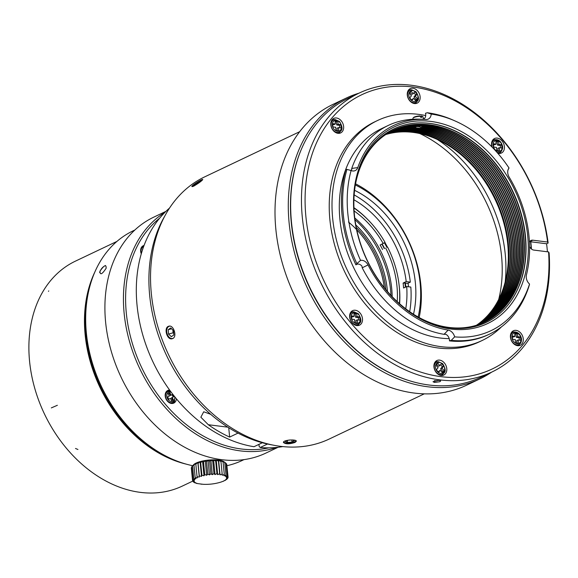<?xml version="1.0" encoding="UTF-8"?>
<svg xmlns="http://www.w3.org/2000/svg" width="578" height="578" viewBox="0 0 578 578"><rect width="100%" height="100%" fill="white"/><g stroke="black" fill="none" stroke-linecap="round" stroke-linejoin="round"><path stroke-width="0.87" d="M387.455 133.439A106.251 79.843 -115.4 0 1 498.843 197.69A106.251 79.843 -115.4 0 1 478.367 324.641M388.026 133.084A106.251 79.843 -115.4 0 1 500.057 197.112A106.251 79.843 -115.4 0 1 479.01 324.424M388.185 132.991A106.251 79.843 -115.4 0 1 500.389 196.961A106.251 79.843 -115.4 0 1 479.184 324.359M172.056 394.673L173.19 396.978L171.456 397.866L172.612 400.186L171.637 400.684M169.166 393.242L170.308 395.54L171.081 395.171L169.932 392.852L168.198 393.741L169.347 396.06L167.613 396.949L168.762 399.268L170.496 398.379L168.754 399.246M354.82 188.399A106.251 79.843 -115.4 0 1 393.466 130.151A106.251 79.843 -115.4 0 1 511.198 191.817A106.251 79.843 -115.4 0 1 484.711 322.062A106.251 79.843 -115.4 0 1 449.027 327.444A106.251 79.843 -115.4 0 1 415.149 315.263M484.545 322.141A106.251 79.843 64.6 0 0 510.865 191.975A106.251 79.843 64.6 0 0 393.3 130.231M170.496 398.379L171.652 400.706L173.386 399.817L172.23 397.498L173.964 396.609L172.829 394.312L171.081 395.171M173.964 396.609L173.19 396.978M173.386 399.817L172.612 400.186M172.23 397.498L171.456 397.866M335.132 121.525L336.41 121.683L336.736 124.978L339.496 125.325L339.734 127.774M332.697 124.472L333.983 124.638L335.37 123.974L332.617 123.627L332.935 126.929L335.695 127.268L336.013 130.563L338.773 130.91L338.448 127.615L337.061 128.273L337.299 130.729M499.226 147.737L501.986 148.076L501.661 144.782L498.901 144.435L498.583 141.14L495.823 140.794L496.148 144.095L493.395 143.749L493.713 147.043L496.473 147.39L496.791 150.685L499.551 151.031L499.226 147.737L497.839 148.394L498.077 150.844M495.91 141.639L497.188 141.805L497.514 145.1L500.273 145.446L500.512 147.896M493.475 144.594L494.761 144.753L496.148 144.095M338.448 127.615L341.208 127.962L340.883 124.667L338.123 124.321L337.805 121.026L335.045 120.679L335.37 123.974M337.805 121.026L336.41 121.683M340.883 124.667L339.496 125.325M338.123 124.321L336.736 124.978M501.661 144.782L500.273 145.446M498.901 144.435L497.514 145.1M498.583 141.14L497.188 141.805M449.995 327.957A107.226 80.573 64.6 0 0 525.489 236.388A107.226 80.573 64.6 0 0 429.938 123.417A107.226 80.573 64.6 0 0 354.444 214.987A107.226 80.573 64.6 0 0 449.995 327.957M166.197 391.797A6.481 4.87 -115.4 0 1 166.37 391.711A6.481 4.87 -115.4 0 1 167.938 391.306L170.676 391.472M175.156 397.252L174.021 401.558L173.234 402.447A6.481 4.87 -115.4 0 1 171.753 403.48M354.112 214.366A108.845 81.787 -115.4 0 1 475.521 140.757A108.845 81.787 -115.4 0 1 493.157 320.566A108.845 81.787 -115.4 0 1 354.112 214.366M355.925 264.854L356.872 263.647A119.205 89.583 -115.4 0 1 346.952 169.397L345.882 169.412A119.205 89.583 -115.4 0 0 355.925 264.854A5.701 4.284 64.6 0 1 361.936 266.097L362.211 267.809L368.027 264.934A110.398 82.957 64.6 0 0 448.174 330.081A7.774 5.845 -115.4 0 1 454.648 336.866L451.237 340.348L449.453 340.876A5.701 4.284 64.6 0 0 445.862 334.308L444.049 334.33A112.732 84.713 -115.4 0 1 362.211 267.809M356.872 263.647L360.542 260.375A116.72 87.712 -115.4 0 1 351.092 170.539L346.952 169.397M454.648 336.866A116.72 87.712 -115.4 0 0 529.542 284.051L529.231 285.351A119.205 89.583 -115.4 0 1 489.559 334.106A119.205 89.583 -115.4 0 1 451.237 340.348M489.559 334.106L488.323 334.691A119.205 89.583 -115.4 0 1 449.453 340.876M421.42 119.299L423.219 119.169A5.701 4.284 64.6 0 0 425.495 113.274L427.279 112.753L431.195 114.054A116.72 87.712 -115.4 0 1 455.262 121.048A116.72 87.712 -115.4 0 1 509.023 167.988L507.831 170.337M427.279 112.753A119.205 89.583 -115.4 0 1 453 120.043L455.262 121.048M529.542 284.051A7.774 5.845 -115.4 0 1 526.442 274.89A110.398 82.957 64.6 0 0 509.16 177.121A7.774 5.845 -115.4 0 1 508.907 168.14A7.774 5.845 -115.4 0 1 509.023 167.988M431.195 114.054A7.774 5.845 -115.4 0 1 426.008 119.502A110.398 82.957 64.6 0 0 424.613 119.422A110.398 82.957 64.6 0 0 357.782 167.606A7.774 5.845 -115.4 0 1 353.079 171.001A7.774 5.845 -115.4 0 1 351.092 170.539M360.542 260.375A7.774 5.845 -115.4 0 1 368.027 264.934M300.35 151.732A153.936 115.672 64.6 0 0 409.202 380.656M332.126 119.704A7.774 5.845 -115.4 0 1 332.56 119.668L335.096 119.559L339.488 121.474C342.422 126.322 342.79 129.544 340.601 131.141A6.734 5.058 -115.4 0 1 334.908 131.647A6.734 5.058 -115.4 0 1 331.086 125.339A6.734 5.058 -115.4 0 1 335.096 119.559M340.601 131.141L338.918 133.034A7.774 5.845 -115.4 0 1 338.614 133.352M496.979 152.354A6.734 5.058 -115.4 0 0 501.379 151.255L499.695 153.156A7.774 5.845 -115.4 0 1 499.392 153.473M492.904 139.818A7.774 5.845 -115.4 0 1 493.337 139.782L495.873 139.681A6.734 5.058 -115.4 0 1 496.603 139.71M350.68 170.459A5.701 4.284 64.6 0 0 351.771 169.542L351.749 168.422A112.732 84.713 -115.4 0 1 388.243 125.455A112.732 84.713 -115.4 0 1 419.996 119.22L424.613 119.422M439.078 380.245A3.887 1.113 -5.6 0 1 434.345 380.692M449.207 338.621A112.732 84.713 -115.4 0 1 440.357 338.036A112.732 84.713 -115.4 0 1 344.474 243.396A112.732 84.713 -115.4 0 1 381.408 128.713L388.243 125.455M501.473 326.845A121.799 91.526 -115.4 0 1 482.117 340.514A121.799 91.526 -115.4 0 1 441.202 346.692A121.799 91.526 -115.4 0 1 337.61 244.436A121.799 91.526 -115.4 0 1 377.506 120.52A121.799 91.526 -115.4 0 1 425.719 115.578M338.983 133.337A8.034 6.04 64.6 0 0 339.965 131.856M334.135 119.603A8.034 6.04 64.6 0 0 332.364 119.422M494.913 139.717A8.034 6.04 64.6 0 0 494.154 139.573A8.034 6.04 64.6 0 0 493.142 139.544M499.76 153.459A8.034 6.04 64.6 0 0 500.743 151.978M529.434 242.269A5.18 3.894 -115.4 0 1 531.052 240.448A5.18 3.894 -115.4 0 1 532.793 240.188L547.604 242.045A151.862 114.119 64.6 0 0 410.077 86.686A151.862 114.119 64.6 0 0 306.073 218.332A151.862 114.119 64.6 0 0 441.238 376.683A151.862 114.119 64.6 0 0 548.573 251.929L549.1 252.918A154.449 116.062 -115.4 0 1 491.813 372.059L481.004 377.196A154.449 116.062 -115.4 0 1 429.122 385.027A154.449 116.062 -115.4 0 1 297.757 255.36A154.449 116.062 -115.4 0 1 348.353 98.224L359.162 93.087A154.449 116.062 -115.4 0 1 548.132 243.035L546.586 243.772A154.449 116.062 -115.4 0 1 547.417 251.784M439.945 381.697L434.526 382.463L433.009 381.718L439.164 380.259L440.667 380.953L439.945 381.697M482.117 340.514L479.335 341.836A121.799 91.526 -115.4 0 1 438.427 348.014A121.799 91.526 -115.4 0 1 334.828 245.758A121.799 91.526 -115.4 0 1 374.732 121.842L377.506 120.52M330.811 124.848A8.034 6.04 -115.4 0 1 333.766 118.396A8.034 6.04 -115.4 0 1 342.667 123.056A8.034 6.04 -115.4 0 1 340.666 132.904A8.034 6.04 -115.4 0 1 330.811 124.848M492.015 147.029A8.034 6.04 -115.4 0 1 494.544 138.51A8.034 6.04 -115.4 0 1 497.246 138.106A8.034 6.04 -115.4 0 1 504.081 144.847A8.034 6.04 -115.4 0 1 501.444 153.018A8.034 6.04 -115.4 0 1 497.723 153.206M491.813 372.059A154.449 116.062 -115.4 0 1 439.93 379.89A154.449 116.062 -115.4 0 1 308.565 250.223A154.449 116.062 -115.4 0 1 359.162 93.087M547.604 242.045L548.132 243.035M408.639 89.901A8.034 6.04 -115.4 0 1 410.25 88.636A8.034 6.04 -115.4 0 1 419.158 93.296A8.034 6.04 -115.4 0 1 417.15 103.144A8.034 6.04 -115.4 0 1 408.906 99.662A8.034 6.04 -115.4 0 1 408.639 89.901M356.821 325.573A8.034 6.04 -115.4 0 1 349.986 318.825A8.034 6.04 -115.4 0 1 352.616 310.653A8.034 6.04 -115.4 0 1 361.525 315.313A8.034 6.04 -115.4 0 1 359.516 325.161A8.034 6.04 -115.4 0 1 356.821 325.573M445.428 373.771A8.034 6.04 -115.4 0 1 443.81 375.043A8.034 6.04 -115.4 0 1 434.909 370.375A8.034 6.04 -115.4 0 1 436.91 360.528A8.034 6.04 -115.4 0 1 445.154 364.01A8.034 6.04 -115.4 0 1 445.428 373.771M523.256 338.831A8.034 6.04 -115.4 0 1 520.294 345.283A8.034 6.04 -115.4 0 1 511.393 340.615A8.034 6.04 -115.4 0 1 513.401 330.768A8.034 6.04 -115.4 0 1 523.256 338.831M548.573 251.929L533.761 250.072A5.18 3.894 -115.4 0 1 529.571 246.365M531.478 249.039A132.528 99.589 64.6 0 0 530.64 240.903L530.474 240.737M546.586 243.772L530.756 241.785M513.763 331.982A8.034 6.04 64.6 0 0 511.992 331.801M518.611 345.716A8.034 6.04 64.6 0 0 519.593 344.235M521.45 339.062A6.734 5.058 -115.4 0 1 520.229 343.513L518.545 345.413A7.774 5.845 -115.4 0 1 518.242 345.731M511.754 332.083A7.774 5.845 -115.4 0 1 512.187 332.039L514.723 331.938C518.365 332.242 520.634 334.575 521.522 338.939C521.233 341.995 520.807 343.52 520.229 343.513A6.734 5.058 -115.4 0 1 511.516 340.565A6.734 5.058 -115.4 0 1 514.723 331.938M442.127 375.476A8.034 6.04 64.6 0 0 442.336 375.238A8.034 6.04 64.6 0 0 443.109 373.995M437.279 361.734A8.034 6.04 64.6 0 0 435.509 361.561M442.17 375.043A7.774 5.845 -115.4 0 1 442.062 375.173A7.774 5.845 -115.4 0 1 441.758 375.49M435.27 361.842A7.774 5.845 -115.4 0 1 435.704 361.799L438.24 361.698L442.632 363.613C445.537 368.417 445.941 371.603 443.846 373.157A6.734 5.058 -115.4 0 1 443.745 373.272A6.734 5.058 -115.4 0 1 435.032 370.325A6.734 5.058 -115.4 0 1 438.24 361.698M357.833 325.602A8.034 6.04 64.6 0 0 358.815 324.114M352.985 311.86A8.034 6.04 64.6 0 0 351.214 311.687M350.976 311.961A7.774 5.845 -115.4 0 1 351.41 311.925L353.946 311.824L358.338 313.731C361.272 318.586 361.64 321.809 359.451 323.398A6.734 5.058 -115.4 0 1 355.932 324.692A6.734 5.058 -115.4 0 1 349.993 318.045A6.734 5.058 -115.4 0 1 353.946 311.824M359.451 323.398L357.768 325.298A7.774 5.845 -115.4 0 1 357.464 325.609M415.466 103.585A8.034 6.04 64.6 0 0 416.449 102.096M410.618 89.843A8.034 6.04 64.6 0 0 408.848 89.662M408.61 89.944A7.774 5.845 -115.4 0 1 409.043 89.908L411.579 89.8L415.972 91.714C418.905 96.569 419.274 99.784 417.085 101.381A6.734 5.058 -115.4 0 1 409.527 100.247A6.734 5.058 -115.4 0 1 408.697 91.237A6.734 5.058 -115.4 0 1 411.579 89.8M417.085 101.381L415.401 103.281A7.774 5.845 -115.4 0 1 415.098 103.592M358.974 93.174A155.489 116.843 64.6 0 0 346.366 98.022A155.489 116.843 64.6 0 0 307.612 288.617A155.489 116.843 64.6 0 0 479.906 378.865A155.489 116.843 64.6 0 0 491.625 372.145M292.432 439.974L294.296 440.747L292.042 442.054L287.569 442.452L287.367 440.364M292.042 442.054L291.832 439.952M288.682 440.125L290.235 439.988M287.569 442.452L285.359 441.534L287.447 440.313M172.981 403.379A6.994 5.26 64.6 0 0 174.693 400.532M170.337 391.378A6.994 5.26 64.6 0 0 167.049 390.909M346.366 98.022L333.087 104.336A155.489 116.843 64.6 0 0 294.332 294.932A155.489 116.843 64.6 0 0 466.627 385.179L479.906 378.865M283.588 441.968A6.336 1.806 174.4 0 0 283.856 442.264A6.336 1.806 174.4 0 0 290.004 442.936A6.336 1.806 174.4 0 0 295.893 441.086A6.336 1.806 174.4 0 0 296.088 440.79M176.391 398.762A6.994 5.26 -115.4 0 1 173.797 403.097A6.994 5.26 -115.4 0 1 165.207 396.082A6.994 5.26 -115.4 0 1 167.786 390.461A6.994 5.26 -115.4 0 1 169.65 390.071M299.657 131.712L204.749 176.839A145.121 109.054 64.6 0 0 168.574 354.733A145.121 109.054 64.6 0 0 329.381 438.962L424.288 393.835M295.055 442.423L296.341 441.195C296.521 439.049 282.786 439.937 283.444 442.466C285.619 444.272 289.484 444.258 295.055 442.423M172.714 338.542L172.251 338.715C166.934 340.587 163.379 327.3 168.827 326.216C173.544 324.489 177.46 336.714 172.714 338.542M193.565 186.224L191.939 186.622C190.913 185.791 202.676 178.653 202.77 179.512C201.592 181.109 198.521 183.349 193.565 186.224M172.54 338.614A6.481 4.234 74.7 0 1 168.465 336.41A6.481 4.234 74.7 0 1 168.436 336.382L168.415 336.353A6.336 4.14 -105.3 0 0 173.154 338.274A6.336 4.14 -105.3 0 0 173.19 338.253M166.739 330.168A6.481 4.234 74.7 0 1 166.739 330.125A6.481 4.234 74.7 0 1 168.957 326.223A6.481 4.234 74.7 0 1 169.13 326.151M273.242 445.118A142.528 107.103 -115.4 0 1 166.63 355.658A142.528 107.103 -115.4 0 1 164.535 216.497M143.806 246.105A6.994 5.26 64.6 0 0 143.077 246.105A6.994 5.26 64.6 0 0 142.499 246.199M141.27 253.821A6.994 5.26 -115.4 0 1 143.236 245.744A6.994 5.26 -115.4 0 1 144.052 245.462M141.646 247.088A6.481 4.87 -115.4 0 1 141.82 246.994A6.481 4.87 -115.4 0 1 143.387 246.589L143.633 246.582M228.722 427.713L229.647 437.084A134.753 101.266 -115.4 0 1 208.326 424.729L200.855 417.208L203.723 411.774L210.724 414.318M238.028 433.095L229.647 437.084M282.339 446.519A134.753 101.266 -115.4 0 1 281.248 446.693L281.753 446.454M258.944 444.366L259.146 446.447L260.216 447.488A134.753 101.266 64.6 0 0 282.844 446.57M169.47 208.131A134.753 101.266 64.6 0 0 146.017 345.073A134.753 101.266 64.6 0 0 254.017 446.715L262.333 442.755M260.216 447.488L267.498 444.027M159.615 218.209A129.053 96.981 64.6 0 0 134.884 351.164A129.053 96.981 64.6 0 0 241.308 448.983A129.053 96.981 64.6 0 0 268.813 447.856M164.896 212.379A130.606 98.152 64.6 0 0 131.018 346.525A130.606 98.152 64.6 0 0 240.527 450.905A130.606 98.152 64.6 0 0 276.667 447.437M278.097 447.278L265.866 453.094A130.606 98.152 -115.4 0 1 221.995 459.72A130.606 98.152 -115.4 0 1 110.911 350.066A130.606 98.152 -115.4 0 1 153.697 217.184L165.922 211.367M388.763 132.644A106.251 79.843 -115.4 0 1 501.596 196.383A106.251 79.843 -115.4 0 1 479.812 324.128M392.693 130.52A106.251 79.843 -115.4 0 1 509.651 192.553A106.251 79.843 -115.4 0 1 483.938 322.423M388.922 132.55A106.251 79.843 -115.4 0 1 501.928 196.224A106.251 79.843 -115.4 0 1 479.986 324.063M392.527 130.606A106.251 79.843 -115.4 0 1 509.319 192.712A106.251 79.843 -115.4 0 1 483.772 322.495M389.507 132.218A106.251 79.843 -115.4 0 1 503.142 195.646A106.251 79.843 -115.4 0 1 480.614 323.825M391.927 130.91A106.251 79.843 -115.4 0 1 508.105 193.29A106.251 79.843 -115.4 0 1 483.157 322.77M389.666 132.124A106.251 79.843 -115.4 0 1 503.474 195.487A106.251 79.843 -115.4 0 1 480.788 323.759M391.768 130.989A106.251 79.843 -115.4 0 1 420.206 125.91L422.417 126.047A106.251 79.843 -115.4 0 1 515.164 212.408A106.251 79.843 -115.4 0 1 482.991 322.849M391.169 131.3A106.251 79.843 -115.4 0 1 417.424 126.43L417.648 125.838M422.742 125.375L422.778 126.77A106.251 79.843 -115.4 0 1 514.109 213.506A106.251 79.843 -115.4 0 1 482.377 323.109M391.01 131.387A106.251 79.843 -115.4 0 1 416.962 126.589L417.424 126.43M422.778 126.77L422.583 126.936A106.251 79.843 -115.4 0 1 513.77 213.629A106.251 79.843 -115.4 0 1 482.204 323.181M422.583 126.936L422.063 125.975L421.246 127.507A106.251 79.843 -115.4 0 1 512.404 213.708A106.251 79.843 -115.4 0 1 481.582 323.442M421.246 127.507L420.705 127.637L419.693 126.633L415.9 126.647M420.705 127.637A106.251 79.843 -115.4 0 1 512 213.622A106.251 79.843 -115.4 0 1 481.416 323.507M390.258 131.798A106.251 79.843 -115.4 0 1 415.748 127.326L415.907 126.568M390.417 131.705A106.251 79.843 -115.4 0 1 415.871 127.167M422.063 125.975L421.651 126.156A107.465 80.761 -115.4 0 1 422.2 126.214M387.296 133.54A106.251 79.843 -115.4 0 1 498.511 197.849A106.251 79.843 -115.4 0 1 478.194 324.706M386.725 133.901A106.251 79.843 -115.4 0 1 497.297 198.427A106.251 79.843 -115.4 0 1 477.551 324.915M386.574 134.002A106.251 79.843 -115.4 0 1 496.964 198.586A106.251 79.843 -115.4 0 1 477.377 324.973M386.003 134.371A106.251 79.843 -115.4 0 1 495.751 199.157A106.251 79.843 -115.4 0 1 476.734 325.176M476.395 325.284A106.251 79.843 64.6 0 0 495.122 199.461A106.251 79.843 64.6 0 0 385.714 134.566M419.158 317.56A103.657 77.893 64.6 0 0 355.578 183.84M418.147 316.997A100.341 75.4 64.6 0 0 355.369 184.974M413.501 314.237A94.33 70.884 64.6 0 0 354.581 190.321M408.451 286.76A94.33 70.884 64.6 0 0 408.075 283.191M419.787 133.554A124.393 93.477 -115.4 0 1 501.545 255.996A124.393 93.477 -115.4 0 1 498.691 299.498M437.336 139.486A124.393 93.477 -115.4 0 1 505.251 254.241A124.393 93.477 -115.4 0 1 505.165 282.143M531.283 248.865A130.794 98.289 64.6 0 0 530.481 240.809M405.431 283.09L407.685 283.372L410.337 282.115L406.204 281.594L403.112 283.068L405.431 283.09A90.984 68.37 64.6 0 1 405.828 286.948M405.388 287.158A90.984 68.37 64.6 0 0 404.99 283.299M403.112 283.068A88.629 66.6 -115.4 0 1 403.386 285.539A88.629 66.6 -115.4 0 1 403.596 288.01L406.688 286.544A88.629 66.6 -115.4 0 1 405.742 308.796M354.148 194.909A93.809 70.494 -115.4 0 1 410.337 282.115M382.174 244.032A86.035 64.657 64.6 0 1 384.543 248.432L384.269 248.569A86.035 64.657 64.6 0 0 381.899 244.162M384.428 242.818A87.849 66.015 -115.4 0 1 386.848 247.319M399.022 284.369A88.629 66.6 -115.4 0 1 399.369 287.447A88.629 66.6 -115.4 0 1 399.629 303.768M353.946 207.69A88.629 66.6 -115.4 0 1 368.605 220.406M384.934 242.522A88.629 66.6 -115.4 0 1 387.376 247.066M353.902 199.771A88.629 66.6 -115.4 0 1 406.204 281.594M406.688 286.544L410.821 287.056A93.809 70.494 -115.4 0 1 409.672 311.679M382.593 249.559A83.442 62.706 64.6 0 0 380.129 245.007L385.064 242.442A86.295 64.852 64.6 0 0 353.953 208.001M399.398 303.566A86.295 64.852 64.6 0 0 387.527 247.001M385.678 248.092A83.442 62.706 -115.4 0 1 397.202 301.579M354.112 210.948A83.442 62.706 -115.4 0 1 383.221 243.533M385.801 289.506A80.335 60.372 64.6 0 0 373.814 251.105A80.335 60.372 64.6 0 0 356.279 227.421M348.455 222.024A80.335 60.372 -115.4 0 1 372.579 251.69A80.335 60.372 -115.4 0 1 384.283 287.642M355.81 224.929A81.375 61.145 -115.4 0 1 375.1 250.411A81.375 61.145 -115.4 0 1 387.441 291.442M390.966 295.365A85.515 64.266 64.6 0 0 354.993 219.712M354.769 217.985A83.442 62.706 -115.4 0 1 377.969 246.033A83.442 62.706 -115.4 0 1 392.166 296.63M413.024 118.15L413.458 117.616A4.667 1.185 -8 0 1 420.083 115.954L420.466 116.301A5.18 1.315 172 0 0 413.024 118.15A5.18 1.315 172 0 0 412.894 118.519L412.995 119.256M423.443 119.082L423.161 117.067A5.18 1.315 172 0 0 422.93 116.756A5.18 1.315 172 0 0 421.694 116.38L421.832 117.37A5.18 1.315 172 0 0 421.254 117.32A5.18 1.315 172 0 0 420.603 117.298L420.466 116.301M421.694 116.38L421.311 116.034A4.667 1.185 -8 0 1 422.366 116.359L422.93 116.756M420.481 116.431L421.311 116.034M417.229 126.495A2.767 0.701 172 0 0 421.311 125.881M438.102 367.687L436.383 369.776L438.565 372.348L440.284 370.26L442.459 372.839L444.179 370.751L442.004 368.179L443.723 366.091L441.549 363.511L439.822 365.599L437.647 363.027L435.928 365.115L438.102 367.687M440.284 370.26L438.131 371.842M444.179 370.751L442.033 372.333M442.004 368.179L440.617 368.836L442.791 371.408M443.723 366.091L442.336 366.748L440.617 368.836M440.58 364.682L442.336 366.748M439.822 365.599L438.435 366.264L436.686 364.191M515.323 339.647L515.648 342.942L518.401 343.289L518.076 339.994L520.836 340.341L520.511 337.039L517.758 336.699L517.433 333.405L514.673 333.058L514.998 336.353L512.245 336.006L512.563 339.3L515.323 339.647M518.076 339.994L516.689 340.652L516.927 343.101M520.511 337.039L519.123 337.704L519.362 340.153M517.758 336.699L516.364 337.357L519.123 337.704M517.433 333.405L516.046 334.062L516.364 337.357M514.76 333.903L516.046 334.062M514.998 336.353L513.611 337.01L512.325 336.851M354.22 316.231L351.467 315.891L351.785 319.186L354.545 319.533L354.87 322.827L357.623 323.167L357.298 319.872L360.058 320.219L359.733 316.925L356.98 316.578L356.655 313.283L353.895 312.936L354.22 316.231L352.833 316.896L351.547 316.737M357.298 319.872L355.911 320.537L356.149 322.986M359.733 316.925L358.346 317.582L358.584 320.039M356.98 316.578L355.586 317.243L358.346 317.582M356.655 313.283L355.268 313.941L355.586 317.243M353.982 313.782L355.268 313.941M166.543 456.403A124.393 93.477 -115.4 0 1 88.434 292.136M99.626 272.491C100.782 269.088 102.754 266.754 105.528 265.504M182.93 463.159A124.393 93.477 -115.4 0 1 93.535 275.157M219.069 482.63A50.539 11.199 -91.7 0 0 219.25 482.572L221.338 481.965A50.539 2.847 -94.6 0 0 221.461 481.871L223.599 481.149A50.539 5.599 -97.5 0 1 223.339 481.098L225.456 480.267A50.539 13.865 -100.5 0 1 224.828 480.275L226.851 479.35A50.539 21.711 -103.8 0 1 225.868 479.422L227.746 478.411A50.539 28.9 -107.6 0 1 226.446 478.577L228.108 477.493A50.539 35.215 -112.4 0 1 226.533 477.76L227.934 476.619A50.539 40.453 -119 0 1 226.128 476.995L227.226 475.81A50.539 44.463 -129.1 0 1 225.247 476.301L225.998 475.102A50.539 47.129 -145.8 0 1 223.91 475.708L224.3 474.509A50.539 48.357 -174 0 1 222.162 475.224L222.176 474.047A50.539 48.111 152.2 0 1 220.059 474.87L219.691 473.736A50.539 46.413 128.1 0 1 217.66 474.661L216.923 473.584A50.539 43.299 114 0 1 215.045 474.596L213.947 473.599A50.539 38.87 105.4 0 1 212.285 474.683L210.869 473.772A50.539 33.264 99.5 0 1 209.467 474.914L207.777 474.097A50.539 26.639 95 0 1 206.671 475.275L204.756 474.574A50.539 19.211 91.4 0 1 203.998 475.773L201.903 475.188A50.539 11.199 88.3 0 1 201.512 476.38L199.309 475.911A50.539 2.847 85.4 0 1 199.294 477.081L197.055 476.72A50.539 5.599 82.5 0 0 197.416 477.861L195.198 477.609A50.539 13.865 79.5 0 0 195.935 478.685L193.803 478.526A50.539 21.711 76.2 0 0 194.887 479.53L192.907 479.465A50.539 28.9 72.4 0 0 194.316 480.376L192.539 480.383A50.539 35.215 67.6 0 0 194.23 481.199L192.72 481.257A50.539 40.453 61 0 0 194.634 481.965L193.428 482.066A50.539 44.463 50.9 0 0 195.516 482.652L194.649 482.775A50.539 47.129 34.2 0 0 196.845 483.251L196.354 483.367A50.539 48.357 6 0 0 198.594 483.728L203.095 484.292M226.814 478.931L226.851 479.35M227.689 477.782L227.746 478.411M226.786 464.842L228.115 477.493M226.02 463.469L226.706 464.069L227.942 476.619M192.907 479.465L191.672 466.916L194.497 464.047L193.962 465.059L195.978 463.224L195.819 464.177L197.857 462.443L198.081 463.361L200.075 461.743L200.674 462.638L202.56 461.136L203.521 462.024L205.233 460.644L206.541 461.547L208.029 460.276L209.641 461.222L210.847 460.045L212.718 461.049L213.607 459.958L215.688 461.034L216.223 460.023L218.455 461.186L218.621 460.24L220.941 461.497L220.724 460.587L223.065 461.959L222.472 461.071L224.77 462.552L223.809 461.663L225.991 463.26L227.226 475.81M224.77 462.552L226.005 475.102M223.072 461.959L224.307 474.509M220.948 461.497L222.176 474.047M218.621 460.24L220.059 474.87M218.462 461.186L219.691 473.736M216.223 460.023L217.66 474.661M215.695 461.034L216.923 473.584M213.607 459.958L215.045 474.596M212.718 461.049L213.954 473.599M210.847 460.045L212.285 474.683M209.641 461.215L210.876 473.765M208.029 460.276L209.467 474.914M206.541 461.547L207.777 474.097M205.233 460.644L206.671 475.275M203.521 462.024L204.756 474.574M202.56 461.136L203.998 475.773M200.674 462.631L201.91 475.181M200.075 461.743L201.512 476.38M198.081 463.354L199.309 475.904M197.857 462.443L199.294 477.081M195.819 464.17L197.055 476.72M193.962 465.059L195.198 477.601M192.568 465.976L193.796 478.526M193.088 465.297L193.449 464.893A16.068 4.588 -5.6 0 1 193.529 464.806A16.068 4.588 -5.6 0 1 208.477 460.102A16.068 4.588 -5.6 0 1 224.054 461.808L225.695 463.036M192.539 480.383L191.304 467.833L191.708 467.291M192.633 480.434L192.712 481.257M193.37 481.51L193.428 482.066M194.613 482.413L194.649 482.775M415.344 96.28L417.063 94.192L414.888 91.62L413.169 93.708L410.987 91.129L409.267 93.217L411.442 95.789L409.723 97.877L411.904 100.456L413.624 98.368L415.799 100.94L417.518 98.852L415.344 96.28L413.956 96.938L416.131 99.517L415.372 100.435M417.518 98.852L416.131 99.517M417.063 94.192L415.676 94.857L413.956 96.938M413.927 92.783L415.676 94.857M413.169 93.708L411.774 94.366L410.026 92.299M413.624 98.368L411.478 99.951M202.105 180.365A6.336 0.751 -33.3 0 0 198.521 182.294A6.336 0.751 -33.3 0 0 192.777 186.557M194.483 185.755L198.297 182.699L200.934 181.355M198.297 182.699L198.572 183.125M169.845 326.137A6.336 4.14 -105.3 0 0 167.078 328.622A6.336 4.14 -105.3 0 0 166.731 330.204A6.336 4.14 -105.3 0 0 168.415 336.353M168.538 334.07L168.227 329.698L170.712 327.964L173.516 330.594L173.826 334.965L171.341 336.699L168.538 334.07L173.075 332.827L173.718 333.427M168.227 329.698L171.587 328.781M172.873 329.995L173.075 332.827M192.705 481.142L182.345 486.062A124.523 93.571 -115.4 0 1 44.369 413.79A124.523 93.571 -115.4 0 1 75.4 261.155L116.951 241.402M94.828 272.05A124.523 93.571 64.6 0 0 132.463 433.095A124.523 93.571 64.6 0 0 133.532 434.129A124.523 93.571 64.6 0 0 186.152 464.12M48.473 291.319L48.747 290.922M192.72 465.709A127.109 95.522 -115.4 0 1 135.122 433.753A127.109 95.522 -115.4 0 1 134.053 432.712A127.109 95.522 -115.4 0 1 123.468 421.189A127.109 95.522 -115.4 0 1 122.507 420.011A127.109 95.522 -115.4 0 1 113.071 407.15A127.109 95.522 -115.4 0 1 112.219 405.857A127.109 95.522 -115.4 0 1 104.119 391.927A127.109 95.522 -115.4 0 1 103.404 390.54A127.109 95.522 -115.4 0 1 96.793 375.794A127.109 95.522 -115.4 0 1 96.23 374.349A127.109 95.522 -115.4 0 1 91.23 359.083A127.109 95.522 -115.4 0 1 90.833 357.601A127.109 95.522 -115.4 0 1 87.545 342.111A127.109 95.522 -115.4 0 1 87.314 340.615A127.109 95.522 -115.4 0 1 133.164 230.817L134.819 230.037M243.988 459.626L242.334 460.406A127.109 95.522 -115.4 0 1 226.952 465.695M99.972 271.161C100.008 275.395 102.068 274.413 106.15 268.228C106.287 264.124 104.228 265.107 99.972 271.161M423.118 122.89A107.465 80.761 -115.4 0 1 512.44 191.224A107.465 80.761 -115.4 0 1 509.066 303.645M174.672 396.653A4.992 3.75 -115.4 0 1 172.201 401.515A4.992 3.75 -115.4 0 1 167.223 397.967A4.992 3.75 -115.4 0 1 168.574 392.31A4.992 3.75 -115.4 0 1 171.269 392.267M174.021 401.558A5.99 4.501 -115.4 0 1 166.746 399.795A5.99 4.501 -115.4 0 1 167.671 391.631A5.99 4.501 -115.4 0 1 169.123 391.255M332.343 125.224A5.729 4.306 -115.4 0 1 338.73 121.351A5.729 4.306 -115.4 0 1 339.662 130.816A5.729 4.306 -115.4 0 1 332.343 125.224M497.152 140.447A5.729 4.306 -115.4 0 1 501.914 149.138A5.729 4.306 -115.4 0 1 493.995 148.149A5.729 4.306 -115.4 0 1 497.152 140.447M492.246 147.26A6.734 5.058 -115.4 0 1 495.873 139.681L496.661 139.717C499.594 140.057 501.596 142.369 502.665 146.639L502.607 148.597L501.379 151.255M351.749 168.422L357.782 167.606M444.049 334.33L448.174 330.081M530.676 241.192L532.793 240.188M227.876 427.178L208.326 424.729M351.648 168.892A107.465 80.761 -115.4 0 1 351.85 168.408M418.667 126.755A107.465 80.761 -115.4 0 1 419.953 126.871M142.246 250.628A4.992 3.75 -115.4 0 1 142.932 248.562M141.386 253.417A5.99 4.501 -115.4 0 1 143.12 246.914A5.99 4.501 -115.4 0 1 143.582 246.719M443.666 372.203A5.729 4.306 -115.4 0 1 435.776 368.793A5.729 4.306 -115.4 0 1 440.718 362.803A5.729 4.306 -115.4 0 1 443.666 372.203M521.11 338.744A5.729 4.306 -115.4 0 1 514.716 342.617A5.729 4.306 -115.4 0 1 513.791 333.152A5.729 4.306 -115.4 0 1 521.11 338.744M356.294 323.521A5.729 4.306 -115.4 0 1 351.532 314.829A5.729 4.306 -115.4 0 1 359.451 315.819A5.729 4.306 -115.4 0 1 356.294 323.521M409.788 91.765A5.729 4.306 -115.4 0 1 417.67 95.175A5.729 4.306 -115.4 0 1 412.728 101.164A5.729 4.306 -115.4 0 1 409.788 91.765M51.319 407.902L57.374 405.279M75.494 448.47L77.943 449.489M442.062 375.173L443.846 373.157M200.884 484.133A51.832 51.832 0 0 0 202.242 484.241M203.174 484.299A51.832 51.832 0 0 0 219.105 482.616M193.529 464.806L193.074 465.312"/></g></svg>
